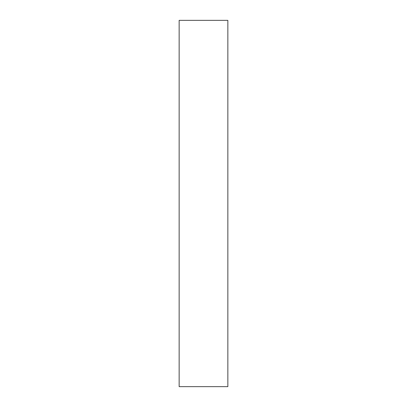 <?xml version="1.0" encoding="UTF-8"?>
<svg xmlns="http://www.w3.org/2000/svg" width="407" height="407" viewBox="0 0 407 407"><rect width="100%" height="100%" fill="white"/><g stroke="black" fill="none" stroke-linecap="round" stroke-linejoin="round"><path stroke-width="0.61" d="M227.849 386.65L179.151 386.65L179.151 20.35L227.849 20.35L227.849 386.65"/></g></svg>
